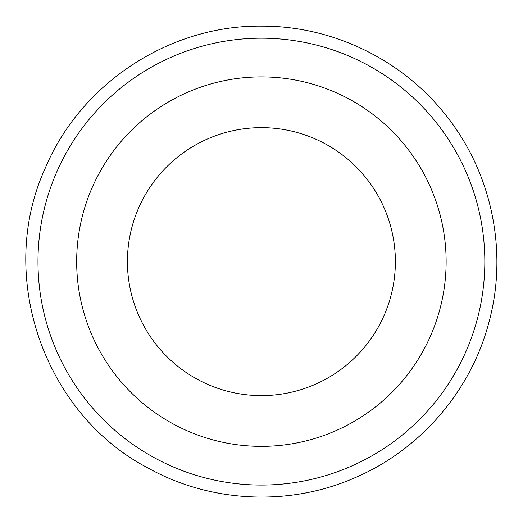 <?xml version="1.0" encoding="UTF-8"?>
<svg xmlns="http://www.w3.org/2000/svg" width="523" height="523" viewBox="0 0 523 523"><rect width="100%" height="100%" fill="white"/><g stroke="black" fill="none" stroke-linecap="round" stroke-linejoin="round"><path stroke-width="0.78" d="M261.402 76.901A184.73 184.73 0 0 1 421.381 353.993A184.73 184.73 0 0 1 101.423 353.993A184.73 184.73 0 0 1 261.402 76.901M261.402 127.651A133.98 133.98 0 0 1 377.429 328.621A133.98 133.98 0 0 1 145.374 328.621A133.98 133.98 0 0 1 261.402 127.651M261.402 38.199A223.432 223.432 0 0 1 454.899 373.344A223.432 223.432 0 0 1 67.905 373.344A223.432 223.432 0 0 1 261.402 38.199M261.402 26.15C333.092 25.705 403.88 60.387 447.466 117.302C491.757 173.682 507.741 250.863 489.482 320.194C472.086 389.74 420.891 449.675 354.921 477.741C289.304 506.624 210.573 502.91 147.957 467.98C43.481 413.536 -3.89 275.163 45.285 168.112C80.745 83.392 169.57 25.045 261.402 26.15"/></g></svg>
